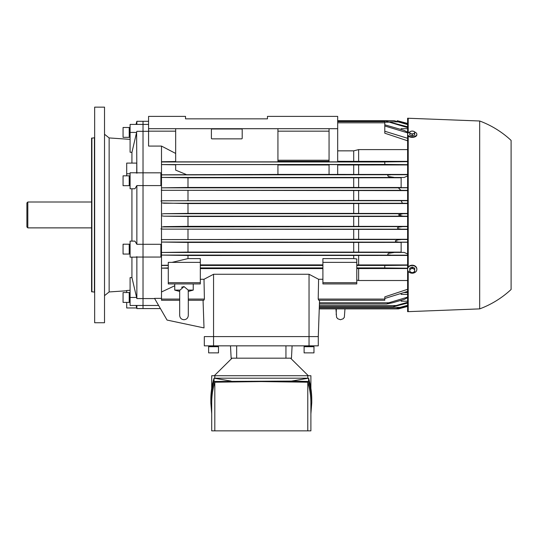 <?xml version="1.0" encoding="UTF-8"?>
<svg xmlns="http://www.w3.org/2000/svg" width="538" height="538" viewBox="0 0 538 538"><rect width="100%" height="100%" fill="white"/><g stroke="black" fill="none" stroke-linecap="round" stroke-linejoin="round"><path stroke-width="0.81" d="M181.555 287.258L183.989 286.572L179.679 290.433L179.679 315.416C179.934 318.039 181.367 319.478 183.989 319.733C186.605 319.478 188.044 318.039 188.3 315.416L188.3 301.865L188.3 315.416M188.3 301.865L188.226 290.096L183.989 286.572M188.226 290.096L193.229 290.096L193.229 283.936L174.749 283.936L174.749 290.096L179.753 290.096M307.783 430.864L307.783 382.209C309.848 389.041 310.883 395.894 310.89 402.767L310.89 430.864L211.71 430.864L211.71 402.767C211.716 395.894 212.752 389.041 214.817 382.209L214.817 430.864M307.783 382.209L261.3 381.583L214.817 382.209M307.783 378.194L307.783 375.726L310.89 375.726L310.89 388.389M211.71 388.389L211.71 375.726L307.783 375.726M310.89 413.87L311.758 402.767C311.751 395.652 310.688 388.55 308.563 381.469L291.515 381.086L214.037 381.469C211.911 388.55 210.849 395.652 210.842 402.767L211.71 413.87M210.842 402.767L210.842 399.492C210.849 392.37 211.911 385.269 214.037 378.194L308.563 378.194C310.688 385.269 311.751 392.37 311.758 399.492L311.758 402.767M231.084 381.086L214.037 378.194L214.037 381.469M291.515 381.086L308.563 378.194L308.563 381.469M214.817 375.726L214.817 378.194M232.039 358.173L214.285 375.726M308.314 375.726L290.56 358.173M313.97 346.714L313.97 352.874L304.111 352.874L304.111 346.714L313.97 346.714M313.97 345.847L313.721 346.714L304.111 346.539L304.111 345.847M218.489 346.714L218.489 352.874L208.63 352.874L208.63 346.714L218.489 346.714M218.489 345.847L218.24 346.714L208.63 346.539L208.63 345.847M231.145 358.173L230.499 345.847L231.145 358.173L291.455 358.173L292.1 345.847L291.455 358.173M318.281 345.847L318.281 336.606L204.319 336.606L204.319 345.847L318.281 345.847L318.281 336.606L309.041 336.606L309.041 345.847M412.229 131.057L413.46 131.272A2.461 1.379 0 0 0 410.998 131.272L412.229 131.057M414.69 131.85L414.69 132.462A2.461 1.379 0 0 0 413.46 131.272L414.69 131.85M414.69 133.444L413.46 133.659A2.461 1.379 0 0 0 414.69 132.462L414.69 135.045L412.229 135.845L412.229 134.238L410.998 133.659A2.461 1.379 0 0 0 413.46 133.659L412.229 134.238M410.998 133.659L409.761 133.444L409.761 132.462A2.461 1.379 0 0 0 410.998 133.659M409.761 132.462L409.761 131.85L410.998 131.272A2.461 1.379 0 0 0 409.761 132.462M412.229 135.845L409.761 135.045L409.761 133.444M412.229 268.092L413.46 268.805A2.461 2.044 180 0 0 410.998 268.805L412.229 268.092L412.229 267.009L409.761 268.193L409.761 269.276L410.998 268.805A2.461 2.044 180 0 0 409.761 270.574A2.461 2.044 180 0 0 410.998 272.349A2.461 2.044 180 0 0 413.46 272.349A2.461 2.044 180 0 0 414.69 270.574A2.461 2.044 180 0 0 413.46 268.805L414.69 269.276L414.69 271.636L412.229 272.813L409.761 271.636L409.761 269.276M412.229 267.009L414.69 268.193L414.69 269.276M409.761 132.066A4.62 2.582 0 0 0 407.609 134.251L407.609 134.762A4.62 2.582 0 0 0 412.229 137.345A4.62 2.582 0 0 0 416.849 134.762L416.849 134.251A4.62 2.582 0 0 0 414.69 132.066M407.609 134.251A4.62 2.582 0 0 0 412.229 136.834A4.62 2.582 0 0 0 416.849 134.251M416.849 269.027L416.849 269.37A4.62 3.833 180 0 0 412.229 265.543A4.62 3.833 180 0 0 407.609 269.37L407.609 269.027A4.62 3.833 180 0 1 412.229 265.194A4.62 3.833 180 0 1 416.849 269.027M407.609 269.37A4.62 3.833 180 0 0 412.229 273.203A4.62 3.833 180 0 0 416.849 269.37M479.681 120.996L407.609 118.226L407.609 311.663L479.681 308.886L479.681 120.996A94.251 94.251 0 0 1 511.1 140.405L511.1 289.484A94.251 94.251 0 0 1 479.681 308.886M408.214 118.226L408.214 132.967M408.214 136.047L408.214 267.124M408.214 271.273L408.214 311.663M27.821 227.877L26.9 226.955L26.9 202.934L27.821 202.006L27.821 227.877L91.581 227.877M129.221 129.416L129.221 127.493L123.061 127.493L123.061 137.345L129.221 137.345L129.221 129.416M130.088 137.345L129.396 137.345L129.221 127.735M129.221 181.407L129.221 175.832L123.061 175.832L123.061 185.691L129.221 185.691L129.221 181.407M130.088 185.691L129.396 185.691L129.221 176.081M129.221 253.035L129.221 244.198L123.061 244.198L123.061 254.057L129.221 254.057L129.221 253.035M130.088 254.057L129.396 254.057L129.221 244.447M129.221 302.396L129.221 292.537L123.061 292.537L123.061 302.396L129.221 302.396M129.221 302.148L129.396 292.537L130.088 292.537M104.52 295.644L109.14 291.946L126.699 290.762M130.088 139.355L109.14 137.936L104.52 134.244M94.661 322.746L104.52 322.746L104.52 107.136L94.661 107.136L94.661 322.746M94.661 137.694L91.581 138.246L91.581 291.636L94.661 292.195M148.569 121.306L143.021 121.306L143.021 124.412L143.021 121.306L136.86 121.306L136.02 124.412M136.692 307.965L136.86 308.577L160.418 308.577M148.569 131.312L143.021 131.312L143.021 172.826L143.021 124.412L143.021 131.312L136.86 131.312L136.605 132.415L136.86 172.826L143.021 172.826L143.021 244.299L136.86 244.299L134.944 241.118L130.088 241.118L130.088 257.137L136.605 257.137M126.699 292.537L126.699 290.513L130.088 290.278M131.931 257.137L131.931 277.514L130.088 277.662L130.088 305.476L143.021 305.476L143.021 308.577L143.021 305.476L158.623 305.476M131.931 188.771L131.931 241.118M148.569 124.412L130.088 124.412L130.088 152.227L131.931 152.375L131.931 163.095M109.14 137.936L109.14 291.946M136.074 305.476L136.753 307.965L126.699 307.965L126.699 302.396M130.088 173.767L126.699 173.767L126.699 163.095L136.753 163.095L136.733 172.772L130.088 172.772L130.088 188.771L134.944 188.771L136.86 185.59L136.86 244.299M126.699 173.767L126.699 175.832M130.088 297.467L136.605 297.467L136.86 298.577L131.931 277.514M136.86 305.476L136.86 308.577M136.86 185.59L143.021 185.59L143.021 257.056L136.86 257.056L136.86 298.577L143.021 298.577L143.021 305.476L143.021 257.056L160.889 257.056L160.889 244.299L143.021 244.299L143.021 298.577L154.641 298.577M137.116 256.801L136.141 256.922M136.86 121.306L136.86 124.412M136.141 172.96L137.116 173.088M131.931 152.375L136.605 132.415L130.088 132.415M91.89 137.936L91.89 291.946M187.991 203.559L353.701 203.559L353.701 213.398L187.991 213.398L187.991 203.559L161.501 202.967L161.501 214.124L163.848 213.714L402.868 213.714L398.463 214.944L402.868 216.175L407.609 216.222M161.501 298.375L154.527 298.375L167.049 320.063L204.016 327.918L203.048 300.265L204.016 327.918M168.28 268.247L161.501 268.132L161.501 299.074L179.679 299.074M200.311 262.376L168.28 262.376L168.28 283.936L200.311 283.936L200.311 258.59L187.991 258.59L187.991 255.483L161.501 255.086L161.501 265.308L168.28 265.207M187.991 242.43L161.501 242.06L161.501 252.463L187.991 252.087L187.991 242.43L401.14 242.389M187.991 216.491L358.631 216.458L358.631 226.364L187.991 226.33L187.991 216.491L163.848 216.175L161.501 215.765L161.501 242.046L407.609 242.14M160.889 172.826L143.021 172.826L143.021 185.59L160.889 185.59L160.889 172.826M187.991 177.796L353.701 177.796L353.701 187.459L187.991 187.459L187.991 177.796L161.501 177.426L161.501 202.967M175.67 164.796L161.501 164.574L161.501 174.803L277.931 174.433L277.931 164.581L175.67 164.581L175.67 170.136L186.061 174.433M185.529 118.844L267.46 118.844L185.529 118.844L185.529 116.376L148.569 116.376L148.569 146.08L161.501 146.08L161.501 161.75L175.67 161.514M187.991 187.459L161.501 187.829L398.342 187.836L400.884 190.304L162.415 190.304L407.609 190.613M358.631 190.613L358.631 200.472L162.617 200.775L407.609 200.714M407.609 200.472L358.631 200.472M353.701 203.559L407.609 203.525M358.631 203.525L358.631 213.431L353.701 213.398M407.609 213.431L358.631 213.431M358.631 242.389L358.631 252.12L187.991 252.087M401.14 252.12L358.631 252.12M358.631 216.458L407.609 216.458M407.609 226.364L358.631 226.364M407.609 229.175L162.617 229.114L407.609 229.417M358.631 229.417L358.631 239.275L162.415 239.585L407.609 239.518M407.609 239.275L358.631 239.275M353.701 177.796L401.14 177.762M358.631 177.762L358.631 187.493L353.701 187.459M401.14 187.493L358.631 187.493M356.781 268.549L407.609 268.536M358.631 268.536L358.631 280.513L356.781 280.049M407.609 280.513L358.631 280.513M187.991 255.483L407.609 255.442M358.631 255.442L358.631 264.938L356.781 264.925M407.609 264.938L358.631 264.938M337.689 150.848L353.701 150.848L358.631 149.611L407.609 149.611M358.631 149.611L358.631 161.353L337.689 161.306M407.609 161.353L358.631 161.353M337.689 164.984L407.609 164.944M358.631 164.944L358.631 174.446L337.689 174.406M407.609 174.446L358.631 174.446M353.701 190.647L353.701 200.439M353.701 216.491L353.701 226.33M353.701 164.984L353.701 174.406M353.701 229.45L353.701 239.242M353.701 150.848L353.701 161.306M353.701 242.43L353.701 252.087M353.701 255.483L353.701 258.59L322.901 258.59L322.901 262.376L356.781 262.376L356.781 258.953L353.701 258.59M187.991 190.647L187.991 200.439M163.054 190.284L161.272 190.21M160.889 201.017L163.236 200.788M187.991 213.398L163.848 213.714M161.501 146.08L175.67 153.444M161.501 226.922L407.609 226.599M187.991 226.33L163.539 226.646M163.236 229.101L160.889 228.872M161.272 239.672L163.054 239.605M187.991 229.45L187.991 239.242M187.991 258.59L171.938 262.376M174.749 285.745L161.501 291.979M277.931 160.237L329.061 160.237M329.061 161.306L277.931 161.306M329.061 174.406L277.931 174.406M277.931 164.984L329.061 164.984M322.901 264.904L200.311 264.904M322.901 279.276L318.597 279.276L309.041 274.266L213.559 274.266L204.003 279.276L200.311 279.276M200.311 268.576L322.901 268.576M337.689 120.694L394.038 120.694L407.609 124.191M401.16 200.775L402.437 203.236L407.609 203.283M402.868 213.714L407.609 213.667M407.609 268.227L384.791 267.964L384.791 265.503L407.609 265.221M322.901 262.376L322.901 283.936L356.781 283.936L356.781 262.376M329.061 164.581L329.061 174.433L337.689 174.433L337.689 164.581L329.061 164.581M277.931 161.857L277.931 128.696L175.67 128.696L175.67 161.857L277.931 161.857M401.14 300.298L401.14 301.206L407.609 301.206M407.609 305.322L400.023 307.393L319.303 307.393L319.263 308.577L319.552 300.265L318.281 336.606L319.29 307.696M319.37 305.544L319.323 306.734L319.37 305.544L396.143 305.544L407.609 302.295M161.501 164.574L385.786 164.426L384.791 164.386L384.791 161.925L407.609 161.656M161.501 161.75L161.501 164.426M161.501 177.426L404.213 177.473L407.609 175.892M161.501 174.803L161.501 177.365M407.609 187.648L401.14 187.648L401.14 177.473L404.213 177.473M407.609 140.795L384.791 133.202L384.791 121.306L337.689 121.306M400.131 307.696L402.868 307.696L407.609 306.431L398.463 308.886L319.249 308.886M398.342 187.836L407.609 187.749M384.791 131.245L407.609 138.3M407.609 305.692L396.291 308.577L400.023 307.393M407.609 242.241L401.14 242.241L401.14 252.416L404.213 252.416L161.501 252.463M407.609 190.365L400.884 190.304M161.501 174.904L407.609 174.715M407.609 174.621L401.14 174.621L407.609 174.52M407.609 255.368L401.14 255.368L407.609 255.261M407.609 255.173L161.501 255.086M407.609 303.082L393.164 306.734L396.143 305.544M319.464 302.773L319.424 303.957L319.464 302.773L388.84 302.773L407.609 297.117M407.609 294.394L401.14 294.394L401.14 293.425M403.917 292.558L407.609 292.558M407.609 291.408L384.791 298.476M318.2 299.074L384.791 299.074L384.791 300.265L318.758 300.265L318.2 299.074L318.597 279.276M384.791 299.074L384.791 296.875L407.609 289.296M204.319 336.606L309.041 336.606L309.041 274.266M204.003 279.276L204.4 299.074L203.841 300.265L188.3 300.265M161.501 214.124L161.501 215.765M161.501 252.524L161.501 254.985M161.501 268.132L168.28 267.924M161.501 265.308L161.501 267.924M179.679 300.265L161.501 300.265L161.501 299.074M322.901 282.706L356.781 282.706M148.569 128.696L175.67 128.696M267.46 118.844L267.46 116.376L337.689 116.376L337.689 128.696L277.931 128.696M212.019 129.006L241.589 129.006A0.619 0.619 0 0 1 242.201 129.624L242.201 138.246A0.619 0.619 0 0 1 241.589 138.865L212.019 138.865A0.619 0.619 0 0 1 211.4 138.246L211.4 129.624A0.619 0.619 0 0 1 212.019 129.006M329.061 128.696L329.061 161.857L337.689 161.857L337.689 128.696M407.609 297.689L404.199 299.417L392.552 302.773L386.654 303.957L388.84 302.773M407.609 123.458L401.725 121.877L399.014 121.877M407.609 124.567L394.018 120.694M407.609 127.614L385.41 120.996L407.609 126.786M407.609 132.852L384.791 125.979M407.609 164.662L385.786 164.426M401.94 121.938L397.313 120.694L401.94 121.938M403.09 307.642L398.463 308.886L403.09 307.642M393.924 252.524L388.671 253.304C387.037 254.501 387.582 255.059 390.299 254.985M400.884 239.585L398.174 239.827L395.403 240.789L395.659 241.643L398.342 242.046M402.437 226.646L398.739 227.13L397.447 227.85L398.14 228.697L401.16 229.114M390.299 174.904C387.582 174.83 387.037 175.388 388.671 176.585L393.924 177.365M384.791 124.823L404.011 130.344L407.609 132.2M407.609 128.676L401.14 128.676L401.14 129.517M407.609 253.99L404.213 252.416M168.28 282.706L200.311 282.706M236.659 345.847L236.659 358.173M285.94 345.847L285.94 358.173M213.559 274.266L213.559 345.847M94.419 137.936L94.419 291.946M163.539 203.236L402.437 203.236M200.311 267.924L322.901 267.924M356.781 267.924L384.791 267.924M356.781 265.456L385.786 265.456M277.931 131.164L329.061 131.164M337.689 122.805L384.791 122.805M188.3 299.074L204.4 299.074M200.311 265.456L322.901 265.456M148.569 131.164L175.67 131.164M161.501 161.965L384.791 161.965M163.848 216.175L402.868 216.175M389.734 121.877L397.75 121.877M384.791 122.187L388.423 122.187M161.501 265.456L168.28 265.456M188.3 291.448L193.229 290.096M179.679 291.448L174.749 290.096M344.972 308.886L344.34 317.306L343.157 318.778L340.46 319.733L337.756 318.778L336.58 317.306L335.947 308.886M336.351 308.886L336.21 314.791M27.821 202.006L91.581 202.006M130.088 127.493L129.396 127.493M130.088 175.832L129.396 175.832M130.088 244.198L129.396 244.198M130.088 302.396L129.396 302.396M319.323 306.734L393.164 306.734M319.424 303.957L386.64 303.957M337.689 121.615L384.791 121.615M337.689 120.996L385.41 120.996M319.263 308.577L396.291 308.577M407.609 123.451L397.313 120.694"/></g></svg>
